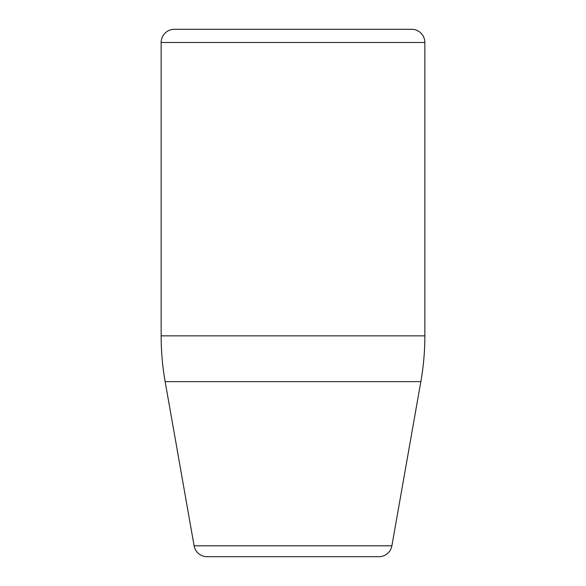 <?xml version="1.0" encoding="UTF-8"?>
<svg xmlns="http://www.w3.org/2000/svg" width="586" height="586" viewBox="0 0 586 586"><rect width="100%" height="100%" fill="white"/><g stroke="black" fill="none" stroke-linecap="round" stroke-linejoin="round"><path stroke-width="0.88" d="M161.15 335.851L424.85 335.851A263.7 263.7 0 0 1 420.843 381.647L165.157 381.647A263.7 263.7 0 0 1 161.15 335.851L161.15 42.485A13.185 13.185 0 0 1 174.335 29.3L411.665 29.3A13.185 13.185 0 0 1 424.85 42.485L161.15 42.485M165.157 381.647L194.105 545.8L391.895 545.8L420.843 381.647M194.105 545.8A13.185 13.185 0 0 0 207.085 556.7L378.915 556.7A13.185 13.185 0 0 0 391.895 545.8M424.85 335.851L424.85 42.485M339.616 556.7L238.041 556.7M411.665 29.3L174.335 29.3"/></g></svg>
